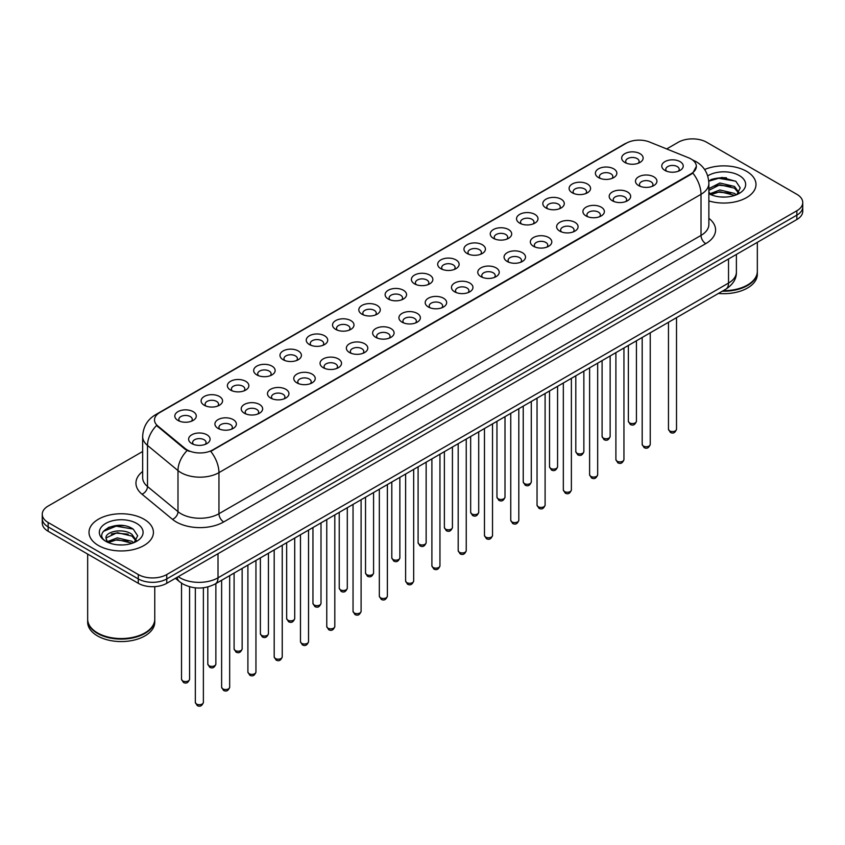 <?xml version="1.0" encoding="UTF-8"?>
<svg xmlns="http://www.w3.org/2000/svg" width="845" height="845" viewBox="0 0 845 845"><rect width="100%" height="100%" fill="white"/><g stroke="black" fill="none" stroke-linecap="round" stroke-linejoin="round"><path stroke-width="1.27" d="M598.524 177.608L598.524 177.608A10.731 6.2 180 0 1 598.524 168.842A10.731 6.2 180 0 1 613.713 168.842A10.731 6.2 180 0 1 613.713 177.608A10.731 6.2 180 0 1 598.524 177.608M611.949 178.432A6.707 3.876 0 0 0 612.826 176.52A6.707 3.876 0 0 0 610.861 173.774A6.707 3.876 0 0 0 603.552 172.94A6.707 3.876 0 0 0 599.411 176.52A6.707 3.876 0 0 0 600.288 178.432M572.245 192.787L572.245 192.787A10.731 6.2 180 0 1 572.245 184.02A10.731 6.2 180 0 1 587.423 184.02A10.731 6.2 180 0 1 587.423 192.787A10.731 6.2 180 0 1 572.245 192.787M585.659 193.611A6.707 3.876 0 0 0 586.546 191.688A6.707 3.876 0 0 0 584.582 188.953A6.707 3.876 0 0 0 577.262 188.118A6.707 3.876 0 0 0 573.121 191.688A6.707 3.876 0 0 0 573.998 193.611M545.954 207.965L545.954 207.965A10.731 6.2 180 0 1 545.954 199.198A10.731 6.2 180 0 1 561.143 199.198A10.731 6.2 180 0 1 561.143 207.965A10.731 6.2 180 0 1 545.954 207.965M559.379 208.789A6.707 3.876 0 0 0 560.256 206.867A6.707 3.876 0 0 0 558.291 204.131A6.707 3.876 0 0 0 550.982 203.286A6.707 3.876 0 0 0 546.842 206.867A6.707 3.876 0 0 0 547.718 208.789M519.675 223.143L519.675 223.143A10.731 6.2 180 0 1 519.675 214.376A10.731 6.2 180 0 1 534.853 214.376A10.731 6.2 180 0 1 534.853 223.143A10.731 6.2 180 0 1 519.675 223.143M533.089 223.957A6.707 3.876 0 0 0 533.977 222.045A6.707 3.876 0 0 0 532.012 219.309A6.707 3.876 0 0 0 524.692 218.464A6.707 3.876 0 0 0 520.552 222.045A6.707 3.876 0 0 0 521.428 223.957M493.385 238.311L493.385 238.311A10.731 6.2 180 0 1 493.385 229.555A10.731 6.2 180 0 1 508.563 229.555A10.731 6.2 180 0 1 508.563 238.311A10.731 6.2 180 0 1 493.385 238.311M506.81 239.135A6.707 3.876 0 0 0 507.687 237.223A6.707 3.876 0 0 0 505.722 234.477A6.707 3.876 0 0 0 498.413 233.642A6.707 3.876 0 0 0 494.262 237.223A6.707 3.876 0 0 0 495.149 239.135M467.095 253.489L467.095 253.489A10.731 6.2 180 0 1 467.095 244.723A10.731 6.2 180 0 1 482.284 244.723A10.731 6.2 180 0 1 482.284 253.489A10.731 6.2 180 0 1 467.095 253.489M480.52 254.313A6.707 3.876 0 0 0 481.396 252.391A6.707 3.876 0 0 0 479.432 249.655A6.707 3.876 0 0 0 472.123 248.821A6.707 3.876 0 0 0 467.982 252.391A6.707 3.876 0 0 0 468.859 254.313M440.815 268.668L440.815 268.668A10.731 6.2 180 0 1 440.815 259.901A10.731 6.2 180 0 1 455.994 259.901A10.731 6.2 180 0 1 455.994 268.668A10.731 6.2 180 0 1 440.815 268.668M454.24 269.492A6.707 3.876 0 0 0 455.117 267.569A6.707 3.876 0 0 0 453.152 264.834A6.707 3.876 0 0 0 445.843 263.989A6.707 3.876 0 0 0 441.692 267.569A6.707 3.876 0 0 0 442.579 269.492M414.525 283.846L414.525 283.846A10.731 6.2 180 0 1 414.525 275.079A10.731 6.2 180 0 1 429.714 275.079A10.731 6.2 180 0 1 429.714 283.846A10.731 6.2 180 0 1 414.525 283.846M427.95 284.659A6.707 3.876 0 0 0 428.827 282.748A6.707 3.876 0 0 0 426.862 280.012A6.707 3.876 0 0 0 419.553 279.167A6.707 3.876 0 0 0 415.413 282.748A6.707 3.876 0 0 0 416.289 284.659M388.246 299.014L388.246 299.014A10.731 6.2 180 0 1 388.246 290.257A10.731 6.2 180 0 1 403.424 290.257A10.731 6.2 180 0 1 403.424 299.014A10.731 6.2 180 0 1 388.246 299.014M401.66 299.838A6.707 3.876 0 0 0 402.547 297.926A6.707 3.876 0 0 0 400.583 295.18A6.707 3.876 0 0 0 393.263 294.345A6.707 3.876 0 0 0 389.122 297.926A6.707 3.876 0 0 0 390.01 299.838M361.956 314.192L361.956 314.192A10.731 6.2 180 0 1 361.956 305.425A10.731 6.2 180 0 1 377.145 305.425A10.731 6.2 180 0 1 377.145 314.192A10.731 6.2 180 0 1 361.956 314.192M375.381 315.016A6.707 3.876 0 0 0 376.257 313.094A6.707 3.876 0 0 0 374.293 310.358A6.707 3.876 0 0 0 366.983 309.524A6.707 3.876 0 0 0 362.843 313.094A6.707 3.876 0 0 0 363.72 315.016M335.676 329.37L335.676 329.37A10.731 6.2 180 0 1 335.676 320.604A10.731 6.2 180 0 1 350.855 320.604A10.731 6.2 180 0 1 350.855 329.37A10.731 6.2 180 0 1 335.676 329.37M349.091 330.194A6.707 3.876 0 0 0 349.978 328.272A6.707 3.876 0 0 0 348.013 325.536A6.707 3.876 0 0 0 340.693 324.691A6.707 3.876 0 0 0 336.553 328.272A6.707 3.876 0 0 0 337.43 330.194M309.386 344.549L309.386 344.549A10.731 6.2 180 0 1 309.386 335.782A10.731 6.2 180 0 1 324.575 335.782A10.731 6.2 180 0 1 324.575 344.549A10.731 6.2 180 0 1 309.386 344.549M322.811 345.373A6.707 3.876 0 0 0 323.688 343.45A6.707 3.876 0 0 0 321.723 340.715A6.707 3.876 0 0 0 314.414 339.87A6.707 3.876 0 0 0 310.273 343.45A6.707 3.876 0 0 0 311.15 345.373M283.107 359.716L283.107 359.716A10.731 6.2 180 0 1 283.107 350.96A10.731 6.2 180 0 1 298.285 350.96A10.731 6.2 180 0 1 298.285 359.716A10.731 6.2 180 0 1 283.107 359.716M296.521 360.54A6.707 3.876 0 0 0 297.408 358.629A6.707 3.876 0 0 0 295.433 355.882A6.707 3.876 0 0 0 288.124 355.048A6.707 3.876 0 0 0 283.983 358.629A6.707 3.876 0 0 0 284.86 360.54M256.817 374.895L256.817 374.895A10.731 6.2 180 0 1 256.817 366.128A10.731 6.2 180 0 1 271.995 366.128A10.731 6.2 180 0 1 271.995 374.895A10.731 6.2 180 0 1 256.817 374.895M270.242 375.719A6.707 3.876 0 0 0 271.118 373.807A6.707 3.876 0 0 0 269.154 371.061A6.707 3.876 0 0 0 261.844 370.226A6.707 3.876 0 0 0 257.693 373.807A6.707 3.876 0 0 0 258.581 375.719M230.527 390.073L230.527 390.073A10.731 6.2 180 0 1 230.527 381.306A10.731 6.2 180 0 1 245.715 381.306A10.731 6.2 180 0 1 245.715 390.073A10.731 6.2 180 0 1 230.527 390.073M243.951 390.897A6.707 3.876 0 0 0 244.828 388.975A6.707 3.876 0 0 0 242.864 386.239A6.707 3.876 0 0 0 235.554 385.394A6.707 3.876 0 0 0 231.414 388.975A6.707 3.876 0 0 0 232.29 390.897M204.247 405.251L204.247 405.251A10.731 6.2 180 0 1 204.247 396.485A10.731 6.2 180 0 1 219.425 396.485A10.731 6.2 180 0 1 219.425 405.251A10.731 6.2 180 0 1 204.247 405.251M217.672 406.075A6.707 3.876 0 0 0 218.549 404.153A6.707 3.876 0 0 0 216.584 401.417A6.707 3.876 0 0 0 209.264 400.572A6.707 3.876 0 0 0 205.124 404.153A6.707 3.876 0 0 0 206.011 406.075M177.957 420.43L177.957 420.43A10.731 6.2 180 0 1 177.957 411.663A10.731 6.2 180 0 1 193.146 411.663A10.731 6.2 180 0 1 193.146 420.43A10.731 6.2 180 0 1 177.957 420.43M191.382 421.243A6.707 3.876 0 0 0 192.259 419.331A6.707 3.876 0 0 0 190.294 416.585A6.707 3.876 0 0 0 182.985 415.751A6.707 3.876 0 0 0 178.844 419.331A6.707 3.876 0 0 0 179.721 421.243M624.814 162.441L624.814 162.441A10.731 6.2 180 0 1 624.814 153.674A10.731 6.2 180 0 1 639.992 153.674A10.731 6.2 180 0 1 639.992 162.441A10.731 6.2 180 0 1 624.814 162.441M638.239 163.254A6.707 3.876 0 0 0 639.116 161.342A6.707 3.876 0 0 0 637.151 158.606A6.707 3.876 0 0 0 629.831 157.762A6.707 3.876 0 0 0 625.691 161.342A6.707 3.876 0 0 0 626.578 163.254M638.619 185.583L638.619 185.583A10.731 6.2 180 0 1 638.619 176.816A10.731 6.2 180 0 1 653.798 176.816A10.731 6.2 180 0 1 653.798 185.583A10.731 6.2 180 0 1 638.619 185.583M652.044 186.407A6.707 3.876 0 0 0 652.921 184.485A6.707 3.876 0 0 0 650.956 181.749A6.707 3.876 0 0 0 643.647 180.904A6.707 3.876 0 0 0 639.496 184.485A6.707 3.876 0 0 0 640.383 186.407M612.329 200.761L612.329 200.761A10.731 6.2 180 0 1 612.329 191.995A10.731 6.2 180 0 1 627.518 191.995A10.731 6.2 180 0 1 627.518 200.761A10.731 6.2 180 0 1 612.329 200.761M625.754 201.585A6.707 3.876 0 0 0 626.631 199.663A6.707 3.876 0 0 0 624.666 196.927A6.707 3.876 0 0 0 617.357 196.082A6.707 3.876 0 0 0 613.216 199.663A6.707 3.876 0 0 0 614.093 201.585M586.05 215.94L586.05 215.94A10.731 6.2 180 0 1 586.05 207.173A10.731 6.2 180 0 1 601.228 207.173A10.731 6.2 180 0 1 601.228 215.94A10.731 6.2 180 0 1 586.05 215.94M599.475 216.753A6.707 3.876 0 0 0 600.351 214.841A6.707 3.876 0 0 0 598.387 212.106A6.707 3.876 0 0 0 591.077 211.261A6.707 3.876 0 0 0 586.926 214.841A6.707 3.876 0 0 0 587.814 216.753M559.76 231.107L559.76 231.107A10.731 6.2 180 0 1 559.76 222.341A10.731 6.2 180 0 1 574.949 222.341A10.731 6.2 180 0 1 574.949 231.107A10.731 6.2 180 0 1 559.76 231.107M573.185 231.931A6.707 3.876 0 0 0 574.061 230.02A6.707 3.876 0 0 0 572.097 227.273A6.707 3.876 0 0 0 564.787 226.439A6.707 3.876 0 0 0 560.647 230.02A6.707 3.876 0 0 0 561.524 231.931M533.48 246.286L533.48 246.286A10.731 6.2 180 0 1 533.48 237.519A10.731 6.2 180 0 1 548.659 237.519A10.731 6.2 180 0 1 548.659 246.286A10.731 6.2 180 0 1 533.48 246.286M546.895 247.11A6.707 3.876 0 0 0 547.782 245.187A6.707 3.876 0 0 0 545.817 242.452A6.707 3.876 0 0 0 538.497 241.617A6.707 3.876 0 0 0 534.357 245.187A6.707 3.876 0 0 0 535.234 247.11M507.19 261.464L507.19 261.464A10.731 6.2 180 0 1 507.19 252.697A10.731 6.2 180 0 1 522.379 252.697A10.731 6.2 180 0 1 522.379 261.464A10.731 6.2 180 0 1 507.19 261.464M520.615 262.288A6.707 3.876 0 0 0 521.492 260.366A6.707 3.876 0 0 0 519.527 257.63A6.707 3.876 0 0 0 512.218 256.785A6.707 3.876 0 0 0 508.077 260.366A6.707 3.876 0 0 0 508.954 262.288M480.911 276.642L480.911 276.642A10.731 6.2 180 0 1 480.911 267.876A10.731 6.2 180 0 1 496.089 267.876A10.731 6.2 180 0 1 496.089 276.642A10.731 6.2 180 0 1 480.911 276.642M494.325 277.456A6.707 3.876 0 0 0 495.212 275.544A6.707 3.876 0 0 0 493.248 272.808A6.707 3.876 0 0 0 485.928 271.963A6.707 3.876 0 0 0 481.787 275.544A6.707 3.876 0 0 0 482.664 277.456M454.621 291.81L454.621 291.81A10.731 6.2 180 0 1 454.621 283.043A10.731 6.2 180 0 1 469.809 283.043A10.731 6.2 180 0 1 469.809 291.81A10.731 6.2 180 0 1 454.621 291.81M468.045 292.634A6.707 3.876 0 0 0 468.922 290.722A6.707 3.876 0 0 0 466.958 287.976A6.707 3.876 0 0 0 459.648 287.142A6.707 3.876 0 0 0 455.508 290.722A6.707 3.876 0 0 0 456.384 292.634M428.341 306.988L428.341 306.988A10.731 6.2 180 0 1 428.341 298.222A10.731 6.2 180 0 1 443.519 298.222A10.731 6.2 180 0 1 443.519 306.988A10.731 6.2 180 0 1 428.341 306.988M441.755 307.812A6.707 3.876 0 0 0 442.632 305.89A6.707 3.876 0 0 0 440.667 303.154A6.707 3.876 0 0 0 433.358 302.32A6.707 3.876 0 0 0 429.218 305.89A6.707 3.876 0 0 0 430.094 307.812M402.051 322.167L402.051 322.167A10.731 6.2 180 0 1 402.051 313.4A10.731 6.2 180 0 1 417.229 313.4A10.731 6.2 180 0 1 417.229 322.167A10.731 6.2 180 0 1 402.051 322.167M415.476 322.991A6.707 3.876 0 0 0 416.353 321.068A6.707 3.876 0 0 0 414.388 318.333A6.707 3.876 0 0 0 407.079 317.488A6.707 3.876 0 0 0 402.928 321.068A6.707 3.876 0 0 0 403.815 322.991M375.761 337.345L375.761 337.345A10.731 6.2 180 0 1 375.761 328.578A10.731 6.2 180 0 1 390.95 328.578A10.731 6.2 180 0 1 390.95 337.345A10.731 6.2 180 0 1 375.761 337.345M389.186 338.158A6.707 3.876 0 0 0 390.063 336.247A6.707 3.876 0 0 0 388.098 333.511A6.707 3.876 0 0 0 380.789 332.666A6.707 3.876 0 0 0 376.648 336.247A6.707 3.876 0 0 0 377.525 338.158M349.481 352.513L349.481 352.513A10.731 6.2 180 0 1 349.481 343.757A10.731 6.2 180 0 1 364.66 343.757A10.731 6.2 180 0 1 364.66 352.513A10.731 6.2 180 0 1 349.481 352.513M362.906 353.337A6.707 3.876 0 0 0 363.783 351.425A6.707 3.876 0 0 0 361.818 348.679A6.707 3.876 0 0 0 354.499 347.844A6.707 3.876 0 0 0 350.358 351.425A6.707 3.876 0 0 0 351.245 353.337M323.191 367.691L323.191 367.691A10.731 6.2 180 0 1 323.191 358.924A10.731 6.2 180 0 1 338.38 358.924A10.731 6.2 180 0 1 338.38 367.691A10.731 6.2 180 0 1 323.191 367.691M336.616 368.515A6.707 3.876 0 0 0 337.493 366.593A6.707 3.876 0 0 0 335.528 363.857A6.707 3.876 0 0 0 328.219 363.023A6.707 3.876 0 0 0 324.079 366.593A6.707 3.876 0 0 0 324.955 368.515M296.912 382.869L296.912 382.869A10.731 6.2 180 0 1 296.912 374.103A10.731 6.2 180 0 1 312.09 374.103A10.731 6.2 180 0 1 312.09 382.869A10.731 6.2 180 0 1 296.912 382.869M310.326 383.693A6.707 3.876 0 0 0 311.213 381.771A6.707 3.876 0 0 0 309.249 379.035A6.707 3.876 0 0 0 301.929 378.19A6.707 3.876 0 0 0 297.789 381.771A6.707 3.876 0 0 0 298.665 383.693M270.622 398.048L270.622 398.048A10.731 6.2 180 0 1 270.622 389.281A10.731 6.2 180 0 1 285.811 389.281A10.731 6.2 180 0 1 285.811 398.048A10.731 6.2 180 0 1 270.622 398.048M284.047 398.861A6.707 3.876 0 0 0 284.923 396.949A6.707 3.876 0 0 0 282.959 394.214A6.707 3.876 0 0 0 275.65 393.369A6.707 3.876 0 0 0 271.509 396.949A6.707 3.876 0 0 0 272.386 398.861M244.342 413.216L244.342 413.216A10.731 6.2 180 0 1 244.342 404.459A10.731 6.2 180 0 1 259.521 404.459A10.731 6.2 180 0 1 259.521 413.216A10.731 6.2 180 0 1 244.342 413.216M257.757 414.039A6.707 3.876 0 0 0 258.644 412.128A6.707 3.876 0 0 0 256.669 409.381A6.707 3.876 0 0 0 249.359 408.547A6.707 3.876 0 0 0 245.219 412.128A6.707 3.876 0 0 0 246.096 414.039M218.052 428.394L218.052 428.394A10.731 6.2 180 0 1 218.052 419.627A10.731 6.2 180 0 1 233.231 419.627A10.731 6.2 180 0 1 233.231 428.394A10.731 6.2 180 0 1 218.052 428.394M231.477 429.218A6.707 3.876 0 0 0 232.354 427.295A6.707 3.876 0 0 0 230.389 424.56A6.707 3.876 0 0 0 223.08 423.725A6.707 3.876 0 0 0 218.929 427.295A6.707 3.876 0 0 0 219.816 429.218M191.762 443.572L191.762 443.572A10.731 6.2 180 0 1 191.762 434.805A10.731 6.2 180 0 1 206.951 434.805A10.731 6.2 180 0 1 206.951 443.572A10.731 6.2 180 0 1 191.762 443.572M205.187 444.396A6.707 3.876 0 0 0 206.064 442.474A6.707 3.876 0 0 0 204.099 439.738A6.707 3.876 0 0 0 196.79 438.893A6.707 3.876 0 0 0 192.649 442.474A6.707 3.876 0 0 0 193.526 444.396M664.909 170.405L664.909 170.405A10.731 6.2 180 0 1 664.909 161.638A10.731 6.2 180 0 1 680.088 161.638A10.731 6.2 180 0 1 680.088 170.405A10.731 6.2 180 0 1 664.909 170.405M678.324 171.229A6.707 3.876 0 0 0 679.211 169.317A6.707 3.876 0 0 0 677.236 166.571A6.707 3.876 0 0 0 669.927 165.736A6.707 3.876 0 0 0 665.786 169.317A6.707 3.876 0 0 0 666.663 171.229M688.633 157.814A18.115 10.457 180 0 1 691.052 158.987A18.115 10.457 180 0 1 696.354 166.38A18.115 10.457 180 0 1 691.052 173.774L212.782 449.899A18.115 10.457 180 0 1 185.139 448.505L157.783 425.943A18.115 10.457 180 0 1 154.498 419.944A18.115 10.457 180 0 1 159.811 412.55L626.356 143.196A18.115 10.457 180 0 1 649.562 142.023L688.633 157.814M746.557 171.313A32.205 18.59 0 0 0 704.624 169.518A32.205 18.59 0 0 1 746.557 171.313A32.205 18.59 0 0 1 755.99 184.463A32.205 18.59 0 0 0 746.557 171.313M143.988 519.21A32.205 18.59 0 0 0 108.889 515.175A32.205 18.59 0 0 0 89.01 532.35A32.205 18.59 0 0 0 98.442 545.5A32.205 18.59 0 0 0 133.542 549.535A32.205 18.59 0 0 0 153.42 532.35A32.205 18.59 0 0 0 143.988 519.21A32.205 18.59 0 0 0 108.889 515.175A32.205 18.59 0 0 0 89.01 532.35A32.205 18.59 0 0 0 98.442 545.5A32.205 18.59 0 0 0 133.542 549.535A32.205 18.59 0 0 0 153.42 532.35A32.205 18.59 0 0 0 143.988 519.21M696.354 166.38L692.805 173.045L691.052 174.313L210.743 451.357A23.48 13.562 60 0 1 218.95 472.64A26.839 15.495 180 0 1 180.999 472.64A26.839 15.495 180 0 1 177.989 470.57L147.505 445.431A26.839 15.495 180 0 1 142.657 436.548L142.657 477.636A26.839 15.495 0 0 0 147.505 486.519L177.989 511.658A26.839 15.495 0 0 0 180.999 513.728A26.839 15.495 0 0 0 218.95 513.728L701.012 235.417A26.839 15.495 0 0 0 708.87 224.453L708.87 183.365A26.839 15.495 180 0 1 701.012 194.318A23.48 13.562 -120 0 0 692.805 173.045M142.657 451.494L48.144 506.06A20.132 11.619 0 0 0 42.25 514.278L42.25 523.044A20.132 11.619 0 0 0 48.144 531.262L138.295 583.303L138.295 578.92A20.132 11.619 0 0 0 166.761 578.92L796.856 215.137A20.132 11.619 0 0 0 802.75 206.919A20.132 11.619 0 0 1 796.856 215.137L166.761 578.92A20.132 11.619 0 0 1 138.295 578.92L48.144 526.879L138.295 578.92L138.295 574.537A20.132 11.619 0 0 0 166.761 574.537L796.856 210.764A20.132 11.619 0 0 0 802.75 202.536A20.132 11.619 0 0 0 796.856 194.318L706.705 142.277A20.132 11.619 0 0 0 678.239 142.277L666.684 148.942M42.25 518.661A20.132 11.619 0 0 0 48.144 526.879A20.132 11.619 0 0 1 42.25 518.661M189.206 451.357L185.139 449.297L156.557 425.5A23.48 15.706 129.5 0 0 147.505 445.431L147.505 486.519A6.707 4.489 -50.5 0 1 142.013 494.219A33.547 19.372 180 0 1 142.657 471.489M708.87 200.941A32.205 18.59 0 0 0 755.99 184.463A32.205 18.59 0 0 1 708.87 200.941M42.25 514.278A20.132 11.619 0 0 0 48.144 522.495L138.295 574.537M123.898 525.706A26.839 15.495 0 0 0 108.192 527.576M726.468 177.809A26.839 15.495 0 0 0 710.761 179.679M138.295 583.303A20.132 11.619 0 0 0 166.761 583.303L796.856 219.52A20.132 11.619 0 0 0 802.75 211.303L802.75 202.536M723.246 290.669A33.547 19.372 0 0 0 747.508 284.997A33.547 19.372 0 0 0 757.331 271.298L757.331 242.335M723.109 290.743A33.219 19.171 0 0 0 747.276 285.135A33.219 19.171 0 0 0 747.392 285.061M722.327 291.198A33.547 19.372 0 0 0 757.331 271.847A33.547 19.372 0 0 0 757.331 271.572M718.451 293.437A33.547 19.372 0 0 0 757.331 274.308L757.331 271.847M720.12 196.917L725.232 197.065M710.096 193.706L719.855 189.977L734.516 193.399L736.291 194.825M710.994 194.646L719.855 191.72L734.833 195.364M708.87 191.54A15.168 8.756 0 0 0 711.12 194.762M708.87 188.636L719.855 183.016L734.516 186.449L738.868 192.47M708.87 190.379L719.855 184.759L734.516 188.181L738.53 192.913M709.018 193.769L709.8 194.255M708.87 193.706A21.875 12.633 0 0 0 739.259 193.389A21.875 12.633 0 0 0 739.259 175.528A21.875 12.633 0 0 0 707.709 175.897M736.808 194.614L740.231 187.886L735.9 181.348L722.074 177.439L708.744 180.798M710.244 194.382L708.87 192.776M708.775 181.2L718.662 178.274L735.604 181.157M713.845 186.111L718.662 185.235L730.756 186.27M713.845 193.061L718.662 192.185L730.756 193.23M144.822 632.958A33.219 19.171 0 0 1 144.696 633.021A33.219 19.171 0 0 1 97.724 633.021L97.492 632.884A33.547 19.372 0 0 0 144.939 632.884A33.547 19.372 0 0 0 154.762 619.195L154.762 586.641M87.669 619.469A33.547 19.372 0 0 0 87.669 619.734A33.547 19.372 0 0 0 97.492 633.433A33.547 19.372 0 0 0 134.049 637.637A33.547 19.372 0 0 0 154.762 619.734A33.547 19.372 0 0 0 154.762 619.469M87.669 619.734L87.669 622.205A33.547 19.372 0 0 0 97.492 635.905A33.547 19.372 0 0 0 134.049 640.098A33.547 19.372 0 0 0 154.762 622.205L154.762 619.734M117.55 544.803L122.662 544.962M107.516 541.592L117.286 537.874L131.936 541.296L133.711 542.722M108.413 542.532L117.286 539.606L132.264 543.261M107.674 542.279L106.1 538.603A15.168 8.756 0 0 0 108.551 542.659M136.298 540.356L131.936 534.336C122.831 527.544 104.104 531.737 106.1 538.603L106.047 537.927M106.143 538.814L106.565 537.684L117.286 532.656L131.936 536.079L135.95 540.811M134.228 542.511L137.661 535.772L133.32 529.245C117.973 518.207 90.69 532.751 106.449 541.666L107.23 542.141M136.689 523.425A21.875 12.633 0 0 0 105.741 523.425A21.875 12.633 0 0 0 105.741 541.286A21.875 12.633 0 0 0 136.689 541.286A21.875 12.633 0 0 0 136.689 523.425M87.669 554.077L87.669 619.195A33.547 19.372 0 0 0 97.492 632.884L97.724 633.021M103.248 531.442L116.092 526.16L133.024 529.044M111.276 533.998L116.092 533.121L128.186 534.156M111.276 540.958L116.092 540.082L128.186 541.117M212.782 449.899L212.782 450.438M185.139 448.505L185.139 449.297M157.783 425.943L157.783 426.736M691.052 173.774L691.052 174.313M223.703 521.946A6.707 3.876 60 0 1 218.95 513.728L218.95 472.64L701.012 194.318L701.012 235.417A6.707 3.876 60 0 0 705.755 243.635L223.703 521.946A33.547 19.372 180 0 1 176.256 521.946A33.547 19.372 180 0 1 172.496 519.358L142.013 494.219M692.763 160.001A23.48 10.996 112 0 0 692.446 159.885L696.143 161.659C704.181 166.476 708.416 173.711 708.87 183.365M157.814 413.923A23.48 13.562 -120 0 0 155.374 414.832C147.347 419.659 143.111 426.894 142.657 436.548M155.374 414.832L624.381 144.062A23.48 13.562 60 0 1 626.166 143.301M187.136 450.543A23.48 15.706 129.5 0 0 177.989 470.57L177.989 511.658A6.707 4.489 -50.5 0 1 172.496 519.358M708.87 218.316A33.547 19.372 180 0 1 705.755 243.635M166.761 574.537L166.761 583.303M796.856 210.764L796.856 219.52M48.144 522.495L48.144 531.262M178.242 576.681A26.839 15.495 0 0 0 180.048 577.822A26.839 15.495 0 0 0 218.01 577.822L728.527 283.075A26.839 15.495 0 0 0 736.396 272.122C736.587 278.776 733.037 284.48 725.749 289.222L215.221 583.969A13.425 7.753 60 0 0 218.01 577.822L218.01 553.718M728.527 258.971L728.527 283.075A13.425 7.753 60 0 1 725.749 289.222M177.154 577.304A13.425 8.978 129.5 0 0 179.499 581.666L175.422 578.307M676.518 429.218C675.197 432.841 673.138 433.907 670.349 432.397L668.469 429.218A4.024 2.324 0 0 0 669.652 430.865A4.024 2.324 0 0 0 674.035 431.372A4.024 2.324 0 0 0 676.518 429.218L676.518 317.646M629.557 422.891A4.024 2.324 0 0 0 633.94 423.398A4.024 2.324 0 0 0 636.433 421.254C635.102 424.866 633.042 425.933 630.254 424.433L628.374 421.254A4.024 2.324 0 0 0 629.557 422.891M650.238 444.396C648.907 448.019 646.847 449.075 644.059 447.575L642.189 444.396A4.024 2.324 0 0 0 643.362 446.044A4.024 2.324 0 0 0 647.756 446.54A4.024 2.324 0 0 0 650.238 444.396L650.238 332.814M623.948 459.574C622.628 463.197 620.568 464.254 617.769 462.754L615.899 459.574A4.024 2.324 0 0 0 617.082 461.212A4.024 2.324 0 0 0 621.466 461.719A4.024 2.324 0 0 0 623.948 459.574L623.948 347.992M597.668 474.753C596.338 478.365 594.278 479.432 591.489 477.932L589.609 474.753A4.024 2.324 0 0 0 590.792 476.39A4.024 2.324 0 0 0 595.176 476.897A4.024 2.324 0 0 0 597.668 474.753L597.668 363.17M571.378 489.92C570.058 493.543 567.998 494.61 565.199 493.1L563.33 489.92A4.024 2.324 0 0 0 564.513 491.568A4.024 2.324 0 0 0 568.896 492.075A4.024 2.324 0 0 0 571.378 489.92L571.378 378.349M603.267 438.069A4.024 2.324 0 0 0 607.661 438.576A4.024 2.324 0 0 0 610.143 436.421C608.822 440.044 606.763 441.111 603.964 439.601L602.094 436.421A4.024 2.324 0 0 0 603.267 438.069M576.987 453.247A4.024 2.324 0 0 0 581.371 453.754A4.024 2.324 0 0 0 583.863 451.6C582.532 455.223 580.473 456.279 577.684 454.779L575.804 451.6A4.024 2.324 0 0 0 576.987 453.247M550.697 468.426A4.024 2.324 0 0 0 555.091 468.922A4.024 2.324 0 0 0 557.573 466.778C556.253 470.401 554.193 471.457 551.394 469.957L549.525 466.778A4.024 2.324 0 0 0 550.697 468.426M545.099 505.099C543.768 508.722 541.708 509.778 538.92 508.278L537.04 505.099A4.024 2.324 0 0 0 538.223 506.746A4.024 2.324 0 0 0 542.606 507.243A4.024 2.324 0 0 0 545.099 505.099L545.099 393.516M518.809 520.277C517.489 523.9 515.429 524.956 512.63 523.456L510.76 520.277A4.024 2.324 0 0 0 511.933 521.925A4.024 2.324 0 0 0 516.327 522.421A4.024 2.324 0 0 0 518.809 520.277L518.809 408.695M492.529 535.455C491.198 539.068 489.139 540.135 486.35 538.635L484.47 535.455A4.024 2.324 0 0 0 485.653 537.093A4.024 2.324 0 0 0 490.037 537.6A4.024 2.324 0 0 0 492.529 535.455L492.529 423.873M524.418 483.593A4.024 2.324 0 0 0 528.801 484.1A4.024 2.324 0 0 0 531.283 481.956C529.963 485.579 527.903 486.635 525.115 485.136L523.235 481.956A4.024 2.324 0 0 0 524.418 483.593M498.127 498.772A4.024 2.324 0 0 0 502.521 499.279A4.024 2.324 0 0 0 505.004 497.124C503.673 500.747 501.613 501.814 498.825 500.303L496.955 497.124A4.024 2.324 0 0 0 498.127 498.772M471.848 513.95A4.024 2.324 0 0 0 476.231 514.457A4.024 2.324 0 0 0 478.714 512.302C477.393 515.925 475.334 516.982 472.535 515.482L470.665 512.302A4.024 2.324 0 0 0 471.848 513.95M466.239 550.623C464.908 554.246 462.849 555.313 460.06 553.802L458.191 550.623A4.024 2.324 0 0 0 459.363 552.271A4.024 2.324 0 0 0 463.757 552.778A4.024 2.324 0 0 0 466.239 550.623L466.239 439.051M439.949 565.801C438.629 569.424 436.569 570.481 433.77 568.981L431.901 565.801A4.024 2.324 0 0 0 433.084 567.449A4.024 2.324 0 0 0 437.467 567.956A4.024 2.324 0 0 0 439.949 565.801L439.949 454.23M413.67 580.98C412.339 584.603 410.279 585.659 407.491 584.159L405.621 580.98A4.024 2.324 0 0 0 406.794 582.627A4.024 2.324 0 0 0 411.188 583.124A4.024 2.324 0 0 0 413.67 580.98L413.67 469.397M387.38 596.158C386.059 599.781 384 600.837 381.201 599.337L379.331 596.158A4.024 2.324 0 0 0 380.514 597.795A4.024 2.324 0 0 0 384.897 598.302A4.024 2.324 0 0 0 387.38 596.158L387.38 484.576M361.1 611.326C359.769 614.949 357.71 616.016 354.921 614.505L353.041 611.326A4.024 2.324 0 0 0 354.224 612.974A4.024 2.324 0 0 0 358.607 613.481A4.024 2.324 0 0 0 361.1 611.326L361.1 499.754M445.558 529.128A4.024 2.324 0 0 0 449.941 529.625A4.024 2.324 0 0 0 452.434 527.481C451.103 531.104 449.044 532.16 446.255 530.66L444.375 527.481A4.024 2.324 0 0 0 445.558 529.128M419.278 544.296A4.024 2.324 0 0 0 423.662 544.803A4.024 2.324 0 0 0 426.144 542.659C424.824 546.282 422.764 547.338 419.965 545.838L418.095 542.659A4.024 2.324 0 0 0 419.278 544.296M392.988 559.474A4.024 2.324 0 0 0 397.372 559.981A4.024 2.324 0 0 0 399.865 557.837C398.534 561.45 396.474 562.516 393.685 561.017L391.805 557.837A4.024 2.324 0 0 0 392.988 559.474M366.698 574.653A4.024 2.324 0 0 0 371.092 575.16A4.024 2.324 0 0 0 373.575 573.005C372.254 576.628 370.195 577.684 367.395 576.184L365.526 573.005A4.024 2.324 0 0 0 366.698 574.653M340.419 589.831A4.024 2.324 0 0 0 344.802 590.328A4.024 2.324 0 0 0 347.295 588.183C345.964 591.806 343.904 592.863 341.116 591.363L339.236 588.183A4.024 2.324 0 0 0 340.419 589.831M334.81 626.504C333.49 630.127 331.43 631.183 328.631 629.683L326.762 626.504A4.024 2.324 0 0 0 327.934 628.152A4.024 2.324 0 0 0 332.328 628.659A4.024 2.324 0 0 0 334.81 626.504L334.81 514.932M308.531 641.682C307.2 645.305 305.14 646.362 302.352 644.862L300.471 641.682A4.024 2.324 0 0 0 301.654 643.33A4.024 2.324 0 0 0 306.038 643.827A4.024 2.324 0 0 0 308.531 641.682L308.531 530.1M282.241 656.861C280.92 660.484 278.861 661.54 276.061 660.04L274.192 656.861A4.024 2.324 0 0 0 275.364 658.498A4.024 2.324 0 0 0 279.758 659.005A4.024 2.324 0 0 0 282.241 656.861L282.241 545.279M255.95 672.039C254.63 675.651 252.57 676.718 249.782 675.218L247.902 672.039A4.024 2.324 0 0 0 249.085 673.676A4.024 2.324 0 0 0 253.468 674.183A4.024 2.324 0 0 0 255.95 672.039L255.95 560.457M229.671 687.207C228.34 690.83 226.28 691.886 223.492 690.386L221.622 687.207A4.024 2.324 0 0 0 222.795 688.855A4.024 2.324 0 0 0 227.189 689.362A4.024 2.324 0 0 0 229.671 687.207L229.671 575.635M203.381 702.385C202.061 706.008 200.001 707.064 197.202 705.564L195.332 702.385A4.024 2.324 0 0 0 196.515 704.033A4.024 2.324 0 0 0 200.899 704.529A4.024 2.324 0 0 0 203.381 702.385L203.381 587.771M314.129 604.999A4.024 2.324 0 0 0 318.523 605.506A4.024 2.324 0 0 0 321.005 603.362C319.674 606.985 317.614 608.041 314.826 606.541L312.956 603.362A4.024 2.324 0 0 0 314.129 604.999M287.849 620.177A4.024 2.324 0 0 0 292.233 620.684A4.024 2.324 0 0 0 294.715 618.54C293.395 622.152 291.335 623.219 288.546 621.719L286.666 618.54A4.024 2.324 0 0 0 287.849 620.177M261.559 635.355A4.024 2.324 0 0 0 265.953 635.862A4.024 2.324 0 0 0 268.435 633.708C267.104 637.331 265.045 638.387 262.256 636.887L260.387 633.708A4.024 2.324 0 0 0 261.559 635.355M235.28 650.534A4.024 2.324 0 0 0 239.663 651.03A4.024 2.324 0 0 0 242.145 648.886C240.825 652.509 238.765 653.565 235.966 652.065L234.097 648.886A4.024 2.324 0 0 0 235.28 650.534M208.99 665.702A4.024 2.324 0 0 0 213.373 666.209A4.024 2.324 0 0 0 215.866 664.064C214.535 667.687 212.475 668.744 209.687 667.244L207.807 664.064A4.024 2.324 0 0 0 208.99 665.702M182.7 680.88A4.024 2.324 0 0 0 187.094 681.387A4.024 2.324 0 0 0 189.576 679.243C188.255 682.855 186.196 683.922 183.397 682.422L181.527 679.243A4.024 2.324 0 0 0 182.7 680.88M624.381 144.062L628.691 142.055M215.221 583.969C204.427 589.398 193.632 589.398 182.826 583.969L179.499 581.666M736.396 272.122L736.396 254.429M668.469 429.218L668.469 322.294M636.433 421.254L636.433 340.788M628.374 421.254L628.374 345.436M642.189 444.396L642.189 337.472M615.899 459.574L615.899 352.64M589.609 474.753L589.609 367.818M563.33 489.92L563.33 382.996M610.143 436.421L610.143 355.967M602.094 436.421L602.094 360.614M583.863 451.6L583.863 371.145M575.804 451.6L575.804 375.793M557.573 466.778L557.573 386.313M549.525 466.778L549.525 390.971M537.04 505.099L537.04 398.175M510.76 520.277L510.76 413.342M484.47 535.455L484.47 428.521M531.283 481.956L531.283 401.491M523.235 481.956L523.235 406.139M505.004 497.124L505.004 416.669M496.955 497.124L496.955 421.317M478.714 512.302L478.714 431.848M470.665 512.302L470.665 436.495M458.191 550.623L458.191 443.699M431.901 565.801L431.901 458.877M405.621 580.98L405.621 474.045M379.331 596.158L379.331 489.223M353.041 611.326L353.041 504.402M452.434 527.481L452.434 447.016M444.375 527.481L444.375 451.674M426.144 542.659L426.144 462.194M418.095 542.659L418.095 466.841M399.865 557.837L399.865 477.372M391.805 557.837L391.805 482.02M373.575 573.005L373.575 492.55M365.526 573.005L365.526 497.198M347.295 588.183L347.295 507.718M339.236 588.183L339.236 512.376M326.762 626.504L326.762 519.58M300.471 641.682L300.471 534.748M274.192 656.861L274.192 549.926M247.902 672.039L247.902 565.104M221.622 687.207L221.622 580.283M195.332 702.385L195.332 587.845M321.005 603.362L321.005 522.897M312.956 603.362L312.956 527.544M294.715 618.54L294.715 538.075M286.666 618.54L286.666 542.722M268.435 633.708L268.435 553.253M260.387 633.708L260.387 557.901M242.145 648.886L242.145 568.431M234.097 648.886L234.097 573.079M215.866 664.064L215.866 583.599M207.807 664.064L207.807 586.948M189.576 679.243L189.576 586.768M181.527 679.243L181.527 583.166"/></g></svg>
